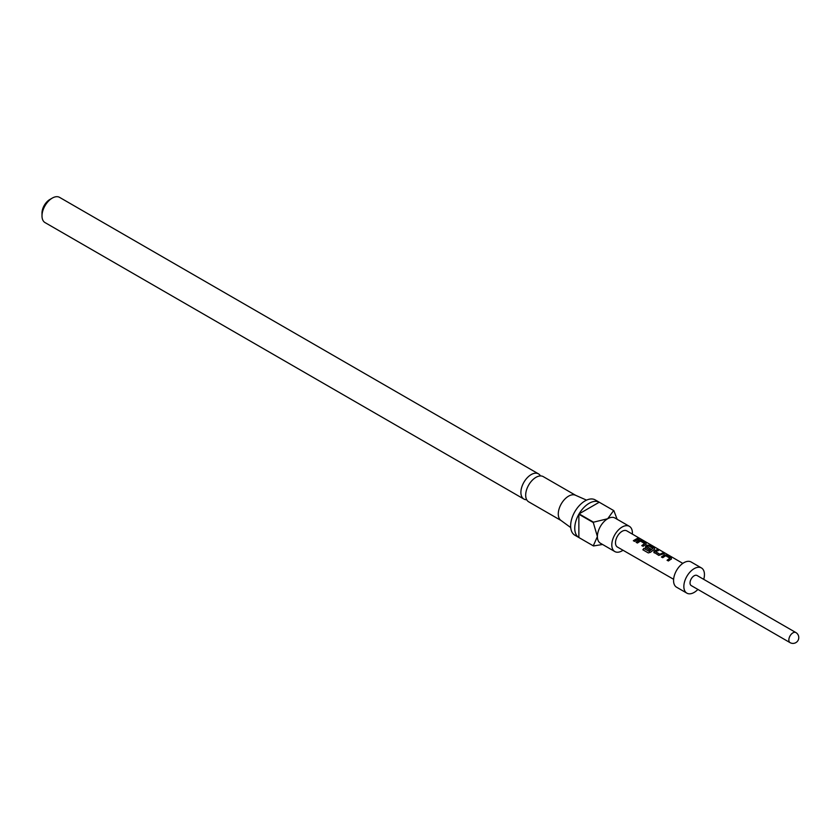 <?xml version="1.0" encoding="UTF-8"?>
<svg xmlns="http://www.w3.org/2000/svg" width="840" height="840" viewBox="0 0 840 840"><rect width="100%" height="100%" fill="white"/><g stroke="black" fill="none" stroke-linecap="round" stroke-linejoin="round"><path stroke-width="1.26" d="M640.227 538.734L638.851 538.545L640.584 539.028M640.101 538.997L638.768 538.818M575.631 495.306L543.249 476.616A14.553 8.4 120 0 0 535.972 477.341A14.553 8.4 120 0 0 533.347 479.241A14.553 8.4 120 0 0 526.019 491.935A14.553 8.4 120 0 0 528.696 501.827L561.067 520.517M526.712 499.748A14.553 8.4 -60 0 1 523.908 499.065A14.553 8.4 -60 0 1 521.682 487.4A14.553 8.4 -60 0 1 531.195 474.579A14.553 8.4 -60 0 1 538.472 473.855A14.553 8.4 -60 0 1 540.456 475.933M623.018 550.252A14.553 8.4 -60 0 1 622.094 550.83A14.553 8.4 -60 0 1 614.817 551.554A14.553 8.4 -60 0 1 612.591 539.889A14.553 8.4 -60 0 1 622.094 527.058A14.553 8.4 -60 0 1 629.38 526.344A14.553 8.4 -60 0 1 632.352 534.093M614.817 551.554L600.411 543.228A14.553 8.4 -60 0 1 597.398 536.571A14.553 8.4 -60 0 1 607.688 518.742L613.651 510.542A20.381 11.771 -60 0 1 613.756 510.605A20.381 11.771 -60 0 1 613.861 510.668L617.127 519.267M613.651 510.542L599.246 502.226A20.381 11.771 120 0 0 589.166 503.296A20.381 11.771 120 0 0 579.075 513.87L593.492 522.186L607.688 518.742A14.553 8.4 -60 0 1 614.964 518.018L629.38 526.344M602.574 544.477L593.492 545.958A20.381 11.771 -60 0 1 593.387 545.895L574.854 535.206A20.381 11.771 -60 0 1 571.736 518.868A20.381 11.771 -60 0 1 585.05 500.913A20.381 11.771 -60 0 1 595.235 499.905L613.756 510.605M579.075 537.642L593.282 545.843L597.398 536.571L593.282 522.543L578.865 514.227A20.381 11.771 120 0 0 578.865 537.516L593.282 545.843A20.381 11.771 -60 0 0 593.387 545.895M570.717 527.562L560.857 520.37A14.553 8.4 -60 0 1 559.188 508.578A14.553 8.4 -60 0 1 568.575 496.156A14.553 8.4 -60 0 1 575.389 495.201L586.541 500.136M42 215.912L42 213.066A11.067 6.384 -60 0 1 49.823 199.511L52.29 198.083A14.553 8.4 120 0 0 42 215.912A14.553 8.4 120 0 0 45.014 222.579L523.908 499.065M661.426 556.941L664.419 554.883L666.813 555.219L671.36 557.855L671.391 558.915L668.388 560.973L667.086 560.217L669.921 558.232L665.721 555.723L662.728 557.687L661.426 556.941M661.49 557.13L664.398 555.135L666.75 555.481L671.36 557.855L671.391 558.915M654.202 552.751L654.171 551.05L657.174 549.633L658.476 550.389L655.641 551.68L659.831 554.222L662.844 552.92L664.135 553.665L658.749 555.387L653.72 552.09M645.771 547.869L645.74 546.168L647.556 545.107L649.961 545.444L654.497 548.079L654.518 549.139L650.528 552.279L648.301 552.93L642.852 549.77L643.944 548.331L649.078 551.303L652.911 548.384L648.722 545.864L647.073 546.714L650.759 548.961L649.499 550.022L645.288 547.197M645.845 548.058L645.771 546.389L647.535 545.36L649.887 545.706L654.497 548.079L654.518 549.139M636.132 542.273L639.135 540.225L641.529 540.561L646.065 543.186L646.086 544.257L643.094 546.315L641.802 545.559L644.626 543.575L640.426 541.065L637.434 543.029L636.132 542.273M636.195 542.462L639.103 540.477L641.456 540.824L646.065 543.186L646.086 544.257M633.371 540.676L637.55 538.251L638.841 539.007L634.662 541.422L633.371 540.676M682.804 563.388L626.776 530.859A9.345 5.397 120 0 0 619.574 533.347A9.345 5.397 120 0 0 615.489 542.766A9.345 5.397 120 0 0 617.432 547.05L673.617 579.296M703.731 579.348A14.553 8.4 120 0 0 704.445 574.602A14.553 8.4 120 0 0 701.421 567.934L691.131 561.992A14.553 8.4 120 0 0 679.917 565.898A14.553 8.4 120 0 0 673.565 580.545A14.553 8.4 120 0 0 676.578 587.212L686.868 593.145A14.553 8.4 120 0 0 697.904 589.438M701.421 567.934A14.553 8.4 120 0 0 690.207 571.841A14.553 8.4 120 0 0 683.855 586.488A14.553 8.4 120 0 0 686.868 593.145M697.064 575.505A5.827 3.36 120 0 0 692.57 577.059A5.827 3.36 120 0 0 690.029 582.918A5.827 3.36 120 0 0 691.236 585.585L790.052 642.631A5.827 3.36 -60 0 1 788.844 639.965A5.827 3.36 -60 0 1 791.385 634.106A5.827 3.36 -60 0 1 795.869 632.551L697.064 575.505M538.472 473.855L59.566 197.369A14.553 8.4 120 0 0 52.29 198.083L49.823 199.511M578.865 537.516L578.865 514.227M579.075 513.87L599.246 502.226M633.433 540.855L637.55 538.251M637.486 538.514L638.778 539.27M641.865 545.748L644.626 543.575M646.002 543.459L646.065 544.509M642.989 549.885L644.038 548.489L649.078 551.303M654.433 548.341L654.497 549.392M650.779 549.182L647.073 546.714M649.173 551.46L652.911 548.384M654.276 552.941L654.171 551.05M655.641 551.68L659.862 554.442L662.844 552.92M662.771 553.182L664.073 553.928M654.202 551.271L657.174 549.633M657.111 549.896L658.403 550.651M667.159 560.406L669.921 558.232M671.286 558.117L671.36 559.167M790.052 642.631A5.827 5.827 0 0 0 798 640.5A5.827 5.827 0 0 0 795.869 632.551"/></g></svg>
